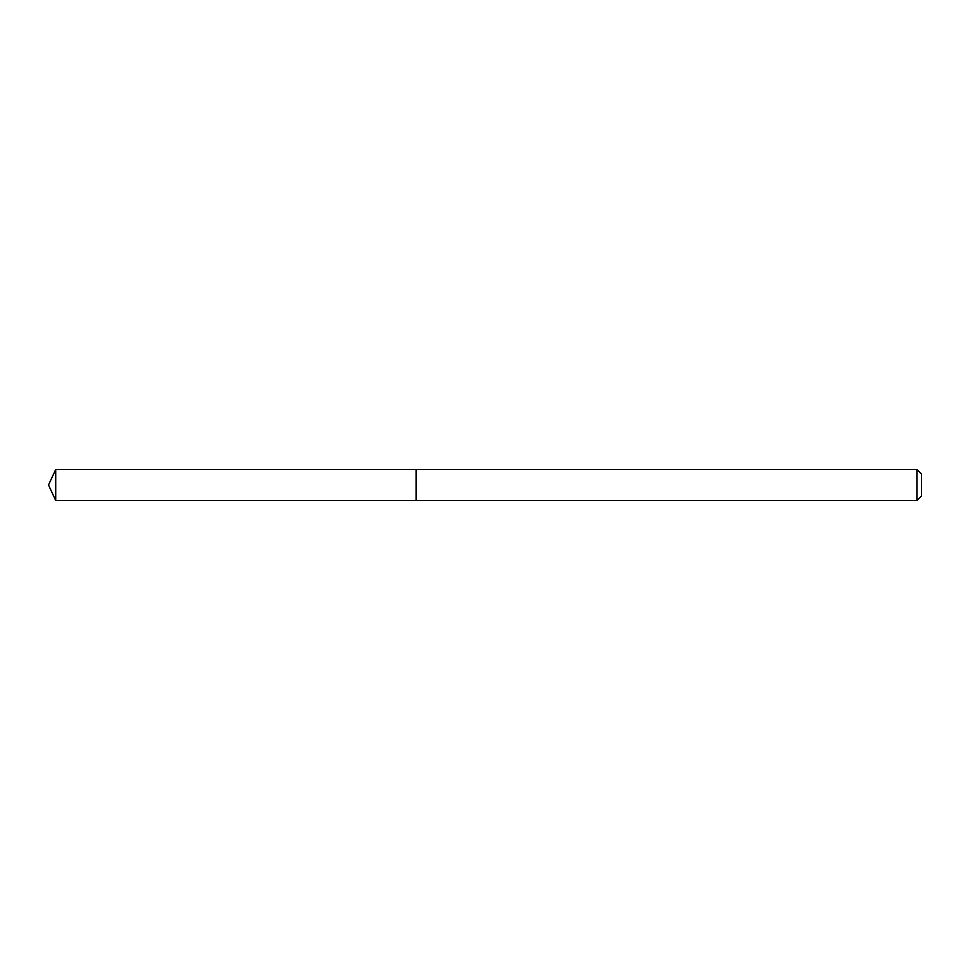 <?xml version="1.0" encoding="UTF-8"?>
<svg xmlns="http://www.w3.org/2000/svg" width="970" height="970" viewBox="0 0 970 970"><rect width="100%" height="100%" fill="white"/><g stroke="black" fill="none" stroke-linecap="round" stroke-linejoin="round"><path stroke-width="1.45" d="M916.905 500.508L916.905 469.492L921.5 474.087L921.5 495.912L916.905 500.508L416.082 500.508L416.082 469.492L55.726 469.492L55.726 500.508L48.5 485L55.726 469.492M916.905 469.492L416.082 469.492L416.082 500.508L55.726 500.508"/></g></svg>

